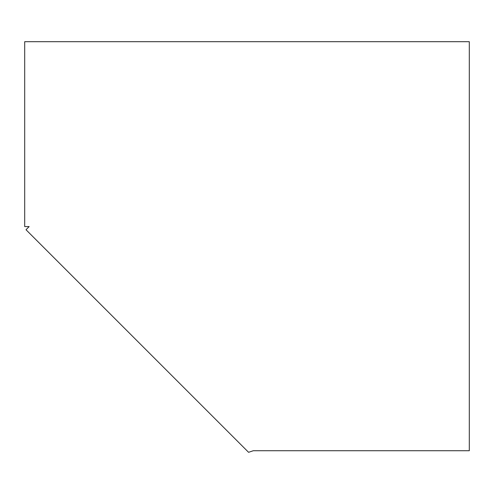 <?xml version="1.0" encoding="UTF-8"?>
<svg xmlns="http://www.w3.org/2000/svg" width="494" height="494" viewBox="0 0 494 494"><rect width="100%" height="100%" fill="white"/><g stroke="black" fill="none" stroke-linecap="round" stroke-linejoin="round"><path stroke-width="0.74" d="M24.7 226.585L24.7 41.7L469.3 41.7L469.3 450.732L253.286 450.732L248.575 452.3L26.003 229.735L29.146 226.585L24.7 226.585"/></g></svg>
